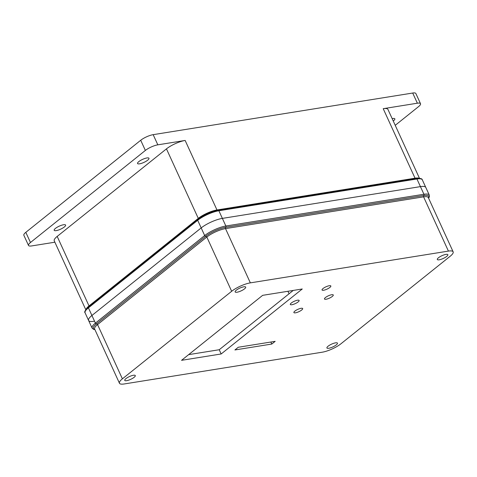 <?xml version="1.0" encoding="UTF-8"?>
<svg xmlns="http://www.w3.org/2000/svg" width="477" height="477" viewBox="0 0 477 477"><rect width="100%" height="100%" fill="white"/><g stroke="black" fill="none" stroke-linecap="round" stroke-linejoin="round"><path stroke-width="0.72" d="M139.594 163.82A6.284 1.658 155.4 0 0 146.016 161.315A6.284 1.658 155.4 0 0 148.967 158.275A6.284 1.658 155.4 0 0 146.916 157.953A6.284 1.658 155.4 0 0 140.494 160.463A6.284 1.658 155.4 0 0 137.543 163.504A6.284 1.658 155.4 0 0 139.594 163.82M56.238 230.618A6.284 1.658 155.4 0 0 62.66 228.113A6.284 1.658 155.4 0 0 65.611 225.066A6.284 1.658 155.4 0 0 63.56 224.75A6.284 1.658 155.4 0 0 57.133 227.255A6.284 1.658 155.4 0 0 54.181 230.302A6.284 1.658 155.4 0 0 56.238 230.618M393.245 120.991A6.284 1.658 155.4 0 0 394.843 118.839A6.284 1.658 155.4 0 0 392.792 118.517A6.284 1.658 155.4 0 0 392.166 118.642M86.081 309.305A14.501 3.828 -24.6 0 1 89.014 305.936L198.283 218.377A14.501 3.828 -24.6 0 1 216.975 209.963L415.038 178.195L383.21 108.684A14.501 3.828 -24.6 0 1 387.944 109.418L419.48 178.297M85.782 309.692L54.247 240.813A14.501 3.828 -24.6 0 1 57.186 236.419L166.455 148.866A14.501 3.828 -24.6 0 1 185.148 140.453L157.827 144.835L153.171 134.663L412.7 93.033A9.665 2.552 -24.6 0 1 415.861 93.522L420.517 103.694A9.665 2.552 -24.6 0 1 418.556 106.621L395.224 125.32M54.885 242.203L31.661 245.929A9.665 2.552 -24.6 0 1 28.507 245.44L23.85 235.268A9.665 2.552 -24.6 0 1 25.812 232.341L140.709 140.268A9.665 2.552 -24.6 0 1 153.171 134.663M28.507 245.44A9.665 2.552 -24.6 0 1 30.468 242.513L145.366 150.44A9.665 2.552 -24.6 0 1 157.827 144.835M383.21 108.684L417.363 103.205A9.665 2.552 -24.6 0 1 420.517 103.694M415.986 178.595A0.966 0.674 80.9 0 1 416.224 178.487C420.189 178.159 422.217 178.601 422.306 179.823A16.433 4.335 155.4 0 0 416.94 178.988L218.877 210.756A16.433 4.335 155.4 0 0 197.693 220.291L88.424 307.85A16.433 4.335 155.4 0 0 85.091 312.829L88.585 320.455A16.433 4.335 -24.6 0 1 91.918 315.482L201.181 227.923A16.433 4.335 -24.6 0 1 222.371 218.388L420.434 186.62A16.433 4.335 -24.6 0 1 425.8 187.449A16.433 4.335 155.4 0 0 420.434 186.62L222.371 218.388A16.433 4.335 155.4 0 0 201.181 227.923L91.918 315.482A16.433 4.335 155.4 0 0 88.585 320.455A16.433 4.335 155.4 0 0 93.951 321.289M326.059 299.246A4.836 1.276 155.4 0 0 331.002 297.32A4.836 1.276 155.4 0 0 333.268 294.977A4.836 1.276 155.4 0 0 331.694 294.732A4.836 1.276 155.4 0 0 326.751 296.658A4.836 1.276 155.4 0 0 324.479 299.001A4.836 1.276 155.4 0 0 326.059 299.246M323.633 290.249A4.836 1.276 155.4 0 0 328.57 288.323A4.836 1.276 155.4 0 0 330.841 285.979A4.836 1.276 155.4 0 0 329.261 285.735A4.836 1.276 155.4 0 0 324.318 287.661A4.836 1.276 155.4 0 0 322.053 290.004A4.836 1.276 155.4 0 0 323.633 290.249M295.466 312.817A4.836 1.276 155.4 0 0 300.409 310.885A4.836 1.276 155.4 0 0 302.68 308.547A4.836 1.276 155.4 0 0 301.1 308.303A4.836 1.276 155.4 0 0 296.157 310.229A4.836 1.276 155.4 0 0 293.892 312.572A4.836 1.276 155.4 0 0 295.466 312.817M291.912 304.72A4.836 1.276 155.4 0 0 296.855 302.794A4.836 1.276 155.4 0 0 299.121 300.45A4.836 1.276 155.4 0 0 297.541 300.206A4.836 1.276 155.4 0 0 292.604 302.138A4.836 1.276 155.4 0 0 290.332 304.475A4.836 1.276 155.4 0 0 291.912 304.72M439.198 259.798A5.802 1.532 155.4 0 0 445.13 257.485A5.802 1.532 155.4 0 0 447.849 254.676A5.802 1.532 155.4 0 0 445.959 254.384A5.802 1.532 155.4 0 0 440.027 256.698A5.802 1.532 155.4 0 0 437.308 259.506A5.802 1.532 155.4 0 0 439.198 259.798M328.808 348.258A5.802 1.532 155.4 0 0 334.735 345.944A5.802 1.532 155.4 0 0 337.46 343.136A5.802 1.532 155.4 0 0 335.564 342.844A5.802 1.532 155.4 0 0 329.637 345.157A5.802 1.532 155.4 0 0 326.912 347.966A5.802 1.532 155.4 0 0 328.808 348.258M126.643 380.682A5.802 1.532 155.4 0 0 132.57 378.374A5.802 1.532 155.4 0 0 135.295 375.56A5.802 1.532 155.4 0 0 133.405 375.268A5.802 1.532 155.4 0 0 127.472 377.581A5.802 1.532 155.4 0 0 124.747 380.39A5.802 1.532 155.4 0 0 126.643 380.682M237.039 292.222A5.802 1.532 155.4 0 0 242.966 289.915A5.802 1.532 155.4 0 0 245.691 287.1A5.802 1.532 155.4 0 0 243.795 286.808A5.802 1.532 155.4 0 0 237.868 289.122A5.802 1.532 155.4 0 0 235.143 291.93A5.802 1.532 155.4 0 0 237.039 292.222M231.661 291.28L122.392 378.839A14.501 3.828 155.4 0 0 119.453 383.234A14.501 3.828 155.4 0 0 124.187 383.967L322.249 352.199A14.501 3.828 155.4 0 0 340.942 343.786L450.21 256.227A14.501 3.828 155.4 0 0 453.15 251.838A14.501 3.828 155.4 0 0 448.416 251.099L250.353 282.867A14.501 3.828 155.4 0 0 231.661 291.28L206.821 237.027A0.966 0.644 51.3 0 0 205.748 236.288A0.966 0.644 -128.7 0 1 204.675 235.555L197.693 220.291A0.966 0.644 51.3 0 1 197.77 219.432C204.019 214.835 210.816 211.776 218.162 210.256A0.966 0.674 80.9 0 1 218.877 210.756L225.859 226.015L423.928 194.246L416.94 178.988A0.966 0.674 80.9 0 0 416.224 178.487L218.162 210.256A0.966 0.674 80.9 0 0 217.923 210.363M188.648 354.638L219.223 349.736L221.161 353.97L302.269 288.984L262.654 295.335L181.546 360.326L221.161 353.97M219.223 349.736L293.23 290.433M234.905 349.963L271.789 344.048L275.163 341.341L238.285 347.256L234.905 349.963M270.864 342.033L271.789 344.048M289.08 293.754L287.947 291.28M415.389 178.619A0.966 0.674 -99.1 0 1 415.038 178.195A14.501 3.828 -24.6 0 1 418.997 178.267M198.366 218.967A0.966 0.644 -128.7 0 0 198.283 218.377L166.455 148.866M217.345 210.399A0.966 0.674 -99.1 0 1 216.975 209.963L185.148 140.453M30.468 242.513L25.812 232.341M145.366 150.44L140.709 140.268M417.363 103.205L412.7 93.033M89.104 306.502A0.966 0.644 -128.7 0 0 89.014 305.936L57.186 236.419M88.716 306.89A0.966 0.644 51.3 0 0 88.501 306.985A0.966 0.644 51.3 0 0 88.424 307.85L95.412 323.108L204.675 235.555A16.433 4.335 -24.6 0 1 225.859 226.015A0.966 0.674 -99.1 0 1 225.687 227.314A15.467 4.078 155.4 0 0 205.748 236.288L96.479 323.847A0.966 0.644 -128.7 0 1 95.412 323.108A16.433 4.335 -24.6 0 0 92.079 328.087L88.585 320.455M197.985 219.337A0.966 0.644 51.3 0 0 197.77 219.432L88.501 306.985C85.174 310.163 84.041 312.113 85.091 312.829M292.645 290.898L292.484 290.553M428.513 198.027A15.467 4.078 155.4 0 0 423.749 195.546A0.966 0.674 80.9 0 0 423.928 194.246A16.433 4.335 -24.6 0 1 429.294 195.081L422.306 179.823M453.15 251.838L428.31 197.579A14.501 3.828 155.4 0 0 423.576 196.846A0.966 0.674 -99.1 0 1 423.749 195.546L225.687 227.314A0.966 0.674 80.9 0 0 225.514 228.614A14.501 3.828 155.4 0 0 206.821 237.027L97.552 324.587A14.501 3.828 155.4 0 0 94.613 328.975L119.453 383.234M122.392 378.839L97.552 324.587A0.966 0.644 51.3 0 0 96.479 323.847A15.467 4.078 155.4 0 0 94.816 329.422M448.416 251.099L423.576 196.846L225.514 228.614L250.353 282.867M429.294 195.081L429.294 196.965L428.602 198.217M92.079 328.087L93.504 329.315L94.905 329.613"/></g></svg>
